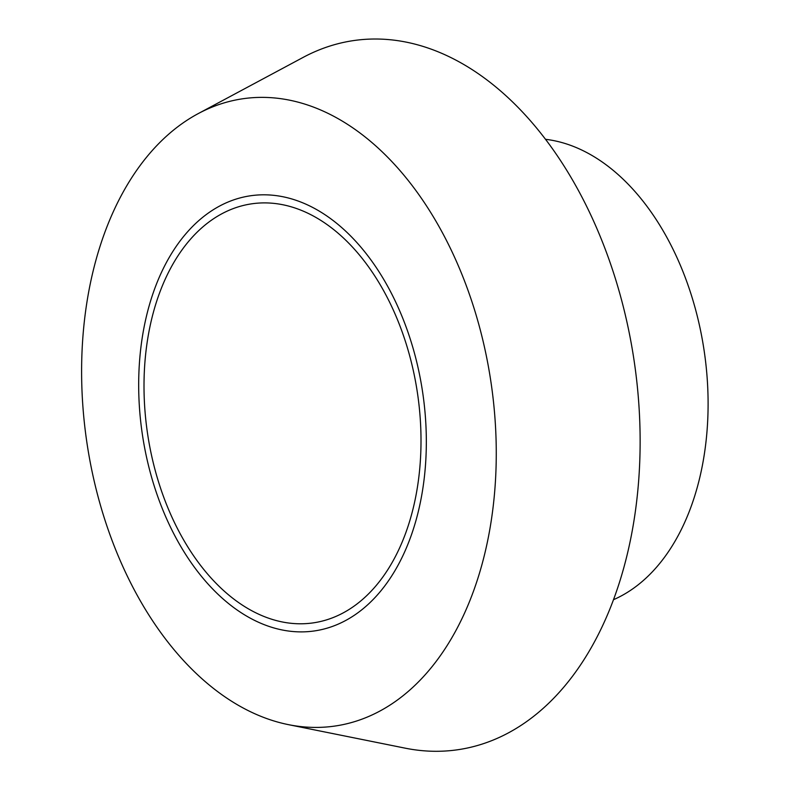 <?xml version="1.0" encoding="UTF-8"?>
<svg xmlns="http://www.w3.org/2000/svg" width="790" height="790" viewBox="0 0 790 790"><rect width="100%" height="100%" fill="white"/><g stroke="black" fill="none" stroke-linecap="round" stroke-linejoin="round"><path stroke-width="1.19" d="M420.971 435.734A211.769 136.472 81.6 0 1 313.433 622.846A211.769 136.472 81.6 0 1 147.503 433.266A211.769 136.472 81.6 0 1 251.585 203.84A211.769 136.472 81.6 0 1 420.971 435.734M426.294 436.594A219.916 141.716 81.6 0 1 213.567 589.903A219.916 141.716 81.6 0 1 207.661 213.527A219.916 141.716 81.6 0 1 426.294 436.594M496.209 445.906A317.007 204.284 81.6 0 1 288.39 724.637A317.007 204.284 81.6 0 1 86.841 442.222A317.007 204.284 81.6 0 1 198.201 113.622A317.007 204.284 81.6 0 1 496.209 445.906M198.201 113.622L303.163 57.384A358.384 230.947 81.6 0 1 640.068 433.038A358.384 230.947 81.6 0 1 405.122 748.15L288.39 724.637M545.525 139.307A236.21 152.213 81.6 0 1 708.057 398.298A236.21 152.213 81.6 0 1 613.484 599.699"/></g></svg>
